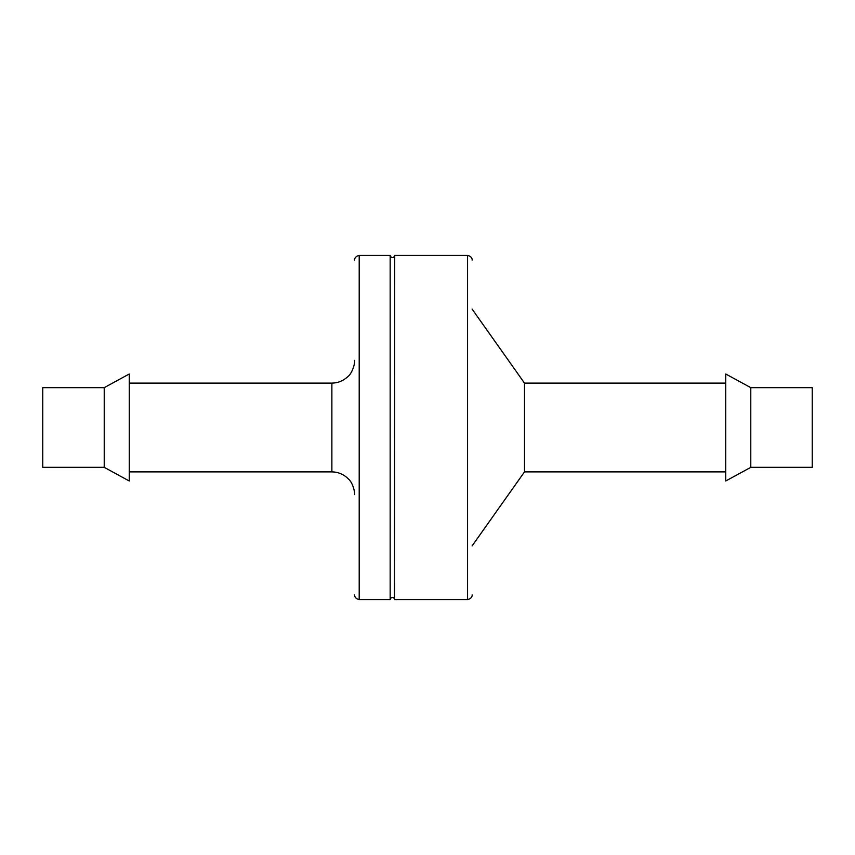 <?xml version="1.0" encoding="UTF-8"?>
<svg xmlns="http://www.w3.org/2000/svg" width="855" height="855" viewBox="0 0 855 855"><rect width="100%" height="100%" fill="white"/><g stroke="black" fill="none" stroke-linecap="round" stroke-linejoin="round"><path stroke-width="1.28" d="M472.12 545.885L524.489 471.896L524.489 383.104L472.12 309.115M390.169 599.611L390.169 255.389L359.196 255.389L359.196 599.611L390.169 599.611C391.077 597.047 392.52 596.715 394.476 598.596L394.721 255.389L467.567 255.389C473.029 256.607 472.163 261.042 472.12 259.941M750.786 467.343L725.735 481.002L725.735 373.998L750.786 387.657L812.25 387.657L812.25 467.343L750.786 467.343L750.786 387.657M129.265 427.5L129.265 373.998L104.214 387.657L104.214 467.343L129.265 481.002L129.265 427.5M104.214 467.343L42.75 467.343L42.75 387.657L104.214 387.657M394.721 599.611L467.567 599.611L467.567 255.389M129.265 471.896L331.879 471.896L331.879 383.104C337.661 383.04 342.727 381.106 347.066 377.301C352.463 373.678 355.135 362.894 354.643 360.34M467.567 599.611C473.029 598.393 472.163 593.958 472.12 595.059M524.489 471.896L725.735 471.896M524.489 383.104L725.735 383.104M394.721 255.389C393.802 257.954 392.36 258.296 390.404 256.393L390.169 255.389M359.196 255.389C353.746 256.607 354.611 261.042 354.643 259.941M359.196 599.611C353.746 598.393 354.611 593.958 354.643 595.059M331.879 471.896C338.195 471.992 343.603 474.258 348.103 478.693C352.848 482.338 355.071 492.533 354.643 494.66M129.265 383.104L331.879 383.104"/></g></svg>
